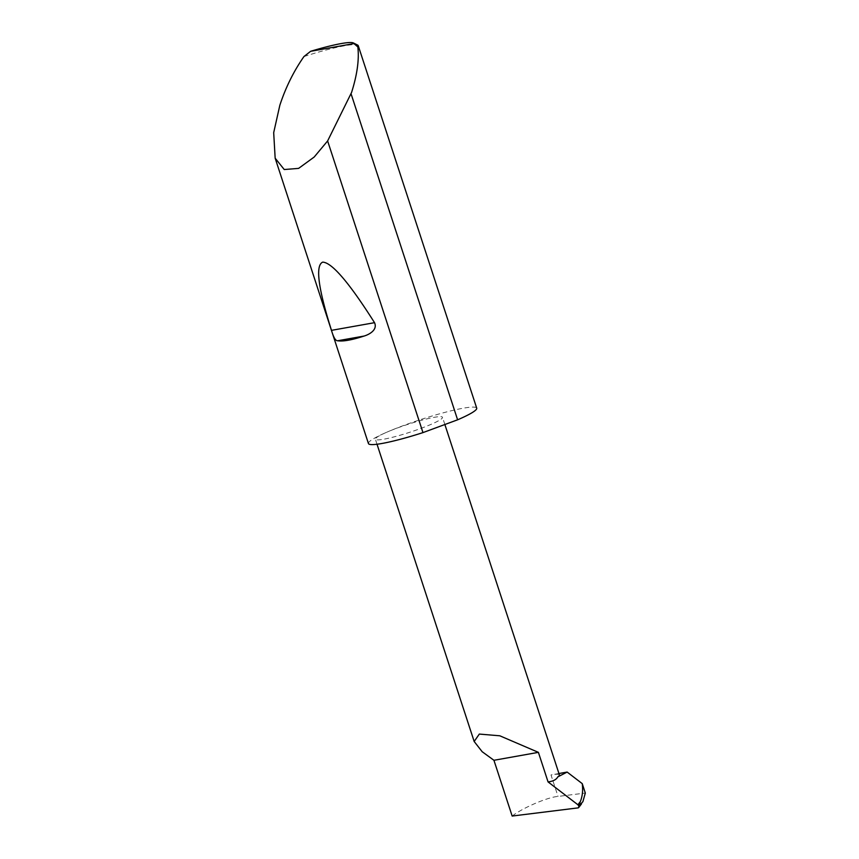 <?xml version="1.0" encoding="UTF-8"?>
<svg xmlns="http://www.w3.org/2000/svg" width="859" height="859" viewBox="0 0 859 859"><rect width="100%" height="100%" fill="white"/><g stroke="black" fill="none" stroke-linecap="round" stroke-linejoin="round"><path stroke-width="0.64" stroke-dasharray="4.29 3.22" d="M368.436 443.534A56.952 6.55 161.9 0 1 386.711 432.238A35.316 4.059 -18.1 0 0 375.383 439.239A35.316 4.059 -18.1 0 0 395.709 436.458A35.316 4.059 -18.1 0 0 431.175 424.314A35.316 4.059 -18.1 0 0 442.514 417.302A35.316 4.059 -18.1 0 0 422.177 420.094A35.316 4.059 -18.1 0 0 386.711 432.238A56.952 6.55 161.9 0 1 443.91 412.642A56.952 6.55 161.9 0 1 476.713 408.154M303.957 56.544A56.952 6.55 161.9 0 1 357.634 45.076M512.157 816.05C522.648 807.857 547.881 797.066 558.028 796.433L585.312 793.061M558.941 773.529L551.006 774.947L558.028 796.433M559.392 774.915A35.316 4.059 -18.1 0 0 551.006 774.947M582.874 801.694L578.128 807.879M377.015 444.243L375.383 439.239M444.865 424.518L442.514 417.302"/><path stroke-width="1.29" d="M538.4 752.355L499.809 735.798L479.322 734.069L474.168 741.489L482.178 751.722L493.936 760.29L538.4 752.355L548.063 781.915L577.903 804.754L580.308 801.64L578.816 806.064L577.903 804.754M364.098 336.052C351.761 340.057 342.956 341.624 337.673 340.755C335.601 340.948 333.539 337.48 331.488 330.35C318.141 288.162 315.21 265.42 322.694 262.135C331.875 262.446 349.151 282.632 374.535 322.683C377.863 329.963 369.005 334.613 364.098 336.052L337.673 340.755M353.371 42.95L357.634 45.076A56.952 6.55 161.9 0 1 358.235 45.677A56.952 6.55 161.9 0 1 357.838 46.934C359.298 59.454 357.204 74.636 351.567 92.471L327.623 140.94L314.169 157.047L298.61 168.385L284.243 169.534L275.159 158.185L273.688 132.662L279.841 105.26C285.703 87.382 293.746 71.147 303.957 56.544L310.604 51.315L353.951 43.584A53.537 6.153 -18.1 0 0 353.371 42.95A53.537 6.153 -18.1 0 0 310.604 51.315M327.623 140.94L422.961 432.603A56.952 6.55 161.9 0 1 368.436 443.534L275.159 158.185M358.235 45.677L476.713 408.154A56.952 6.55 161.9 0 1 458.438 419.45A56.952 6.55 161.9 0 1 457.611 419.804L351.095 93.91M558.941 773.529L567.144 772.069L582.23 783.623L585.312 793.061L582.874 801.694L578.816 806.064L578.698 807.557L581.522 803.884M578.257 807.857L512.157 816.05L493.936 760.29M582.23 783.623C583.121 790.237 582.477 796.239 580.308 801.64M567.144 772.069L557.792 776.89C556.331 779.628 553.089 781.303 548.063 781.915M557.792 776.89A35.316 4.059 -18.1 0 0 559.392 774.915L444.865 424.518M422.961 432.603L457.611 419.804M357.838 46.934L353.951 43.584M374.535 322.683L331.488 330.35M474.168 741.489L377.015 444.243"/></g></svg>

